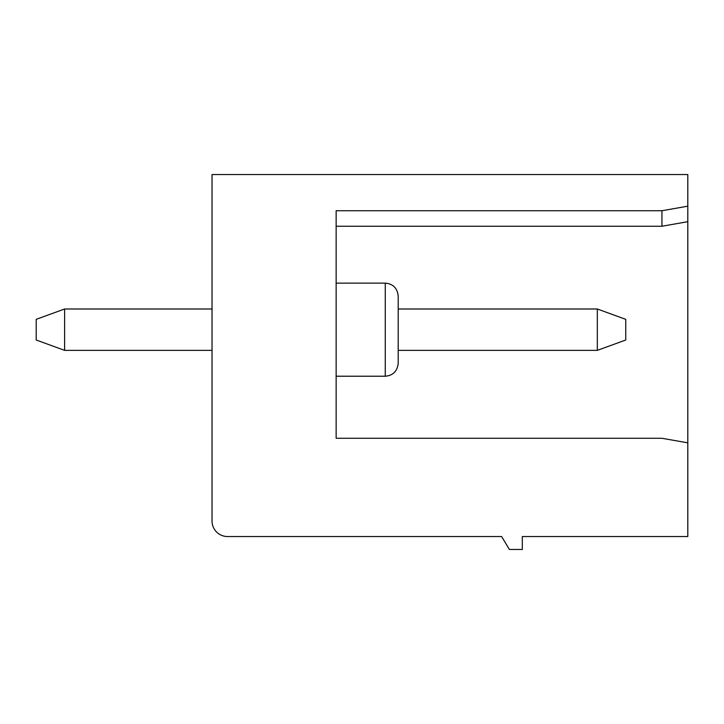 <?xml version="1.0" encoding="UTF-8"?>
<svg xmlns="http://www.w3.org/2000/svg" width="724" height="724" viewBox="0 0 724 724"><rect width="100%" height="100%" fill="white"/><g stroke="black" fill="none" stroke-linecap="round" stroke-linejoin="round"><path stroke-width="1.09" d="M336.144 438.282L661.944 438.282L687.8 442.835L687.8 536.538L522.312 536.538L522.312 549.462L509.388 549.462L501.632 536.538L227.544 536.538A15.512 15.512 0 0 1 212.032 521.018L212.032 174.538L687.8 174.538L687.8 221.689L661.944 226.25L661.944 210.738L336.144 210.738L336.144 438.282L336.144 376.218L385.268 376.218L385.268 283.138C393.051 283.826 397.358 288.143 398.2 296.062L398.2 363.294L398.2 350.362L597.327 350.362L625.744 340.018L625.744 319.338L597.327 308.994L597.327 350.362M687.8 442.835L687.8 221.689M64.617 350.362L64.617 308.994L36.2 319.338L36.2 340.018L64.617 350.362L212.032 350.362M398.2 350.362L398.2 308.994L597.327 308.994M398.2 308.994L398.2 296.062M64.617 308.994L212.032 308.994M336.144 283.138L385.268 283.138M661.944 210.738L687.8 206.177M385.268 376.218C393.051 375.53 397.358 371.222 398.2 363.294M336.144 226.25L661.944 226.25"/></g></svg>
